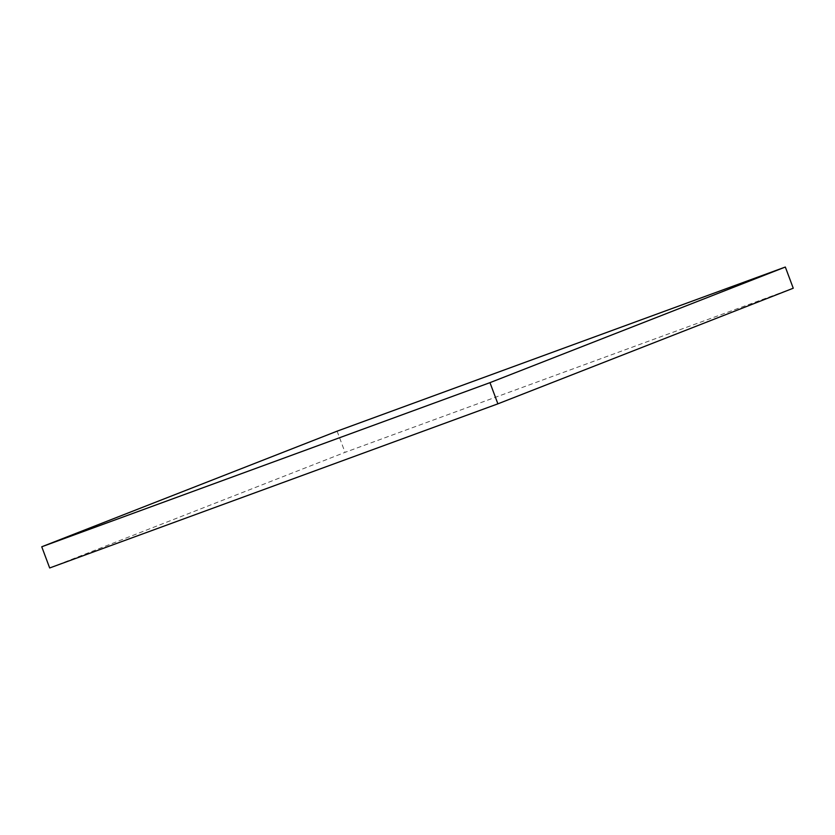 <?xml version="1.0" encoding="UTF-8"?>
<svg xmlns="http://www.w3.org/2000/svg" width="835" height="835" viewBox="0 0 835 835"><rect width="100%" height="100%" fill="white"/><g stroke="black" fill="none" stroke-linecap="round" stroke-linejoin="round"><path stroke-width="0.63" stroke-dasharray="4.17 3.13" d="M793.25 288.221L345.032 452.351L49.672 567.967M337.11 431.163L345.032 452.351"/><path stroke-width="1.25" d="M497.89 403.837L793.25 288.221L785.328 267.033L337.11 431.163L41.75 546.779L49.672 567.967L497.89 403.837L489.968 382.649L785.328 267.033M41.75 546.779L489.968 382.649"/></g></svg>
